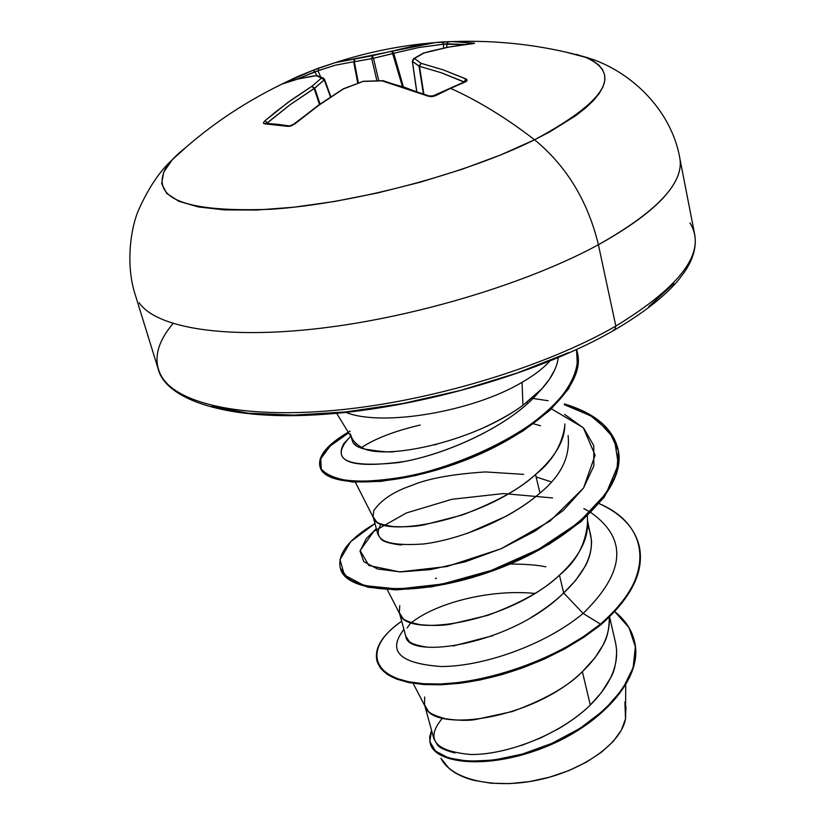 <?xml version="1.0" encoding="UTF-8"?>
<svg xmlns="http://www.w3.org/2000/svg" width="825" height="825" viewBox="0 0 825 825"><rect width="100%" height="100%" fill="white"/><g stroke="black" fill="none" stroke-linecap="round" stroke-linejoin="round"><path stroke-width="1.24" d="M265.763 123.348L277.221 124.286L275.983 124.761L264.351 123.802L265.815 123.348L264.351 123.802L288.245 126.4L294.68 124.018L318.739 105.322L343.303 88.997L363.124 81.407L382.047 80.86L428.268 96.195L435.373 95.772L450.574 88.368L435.373 95.772L431.764 96.68L428.268 96.195L404.704 87.337L382.047 80.86L363.124 81.407L343.303 88.997L318.739 105.322L291.38 125.905L288.245 126.4L275.983 124.761L277.499 124.317M576.562 54.419L585.533 57.307L592.917 60.813L598.62 64.917L602.559 69.609L604.632 74.858L604.787 80.633L602.962 86.903L599.125 93.617L593.257 100.722L585.368 108.157L575.489 115.851L550.007 131.742L534.59 139.776C566.579 166.114 587.854 201.104 598.403 244.747C648.264 216.923 675.386 191.73 679.779 169.156M282.624 83.851L296.433 79.365L311.262 76.364L316.429 75.704L321.492 78.086L311.84 86.326L291.369 99.959L274.715 112.643L264.268 121.461L263.381 123.09L264.351 123.802L263.392 122.863L264.928 120.832L288.007 102.393L311.84 86.326L321.492 78.086L316.429 75.704L298.825 78.757L282.026 84.006L298.31 76.24L282.006 84.067L313.118 70.249L314.954 71.723L296.763 79.241L318.007 70.775L320.554 76.735L318.007 70.775L318.811 68.062L335.218 62.648L372.312 55.729L417.007 45.262L435.105 42.622L452.564 41.58L474.561 43.312L448.645 47.097L423.937 52.996L414.428 58.472L421.059 63.319L443.169 69.836L465.836 78.86L467.136 80.324L465.578 81.799L450.574 88.368C478.036 100.671 506.034 117.81 534.59 139.776C506.034 117.81 478.036 100.671 450.574 88.368L466.29 81.438L467.136 80.324L466.486 79.221L443.169 69.836L421.059 63.319L414.428 58.472L423.937 52.996L431.021 51.057L448.645 47.097L474.251 43.096L452.564 41.58L435.105 42.622L335.218 62.648L318.811 68.062L318.007 70.775L335.301 65.196L353.677 61.762L335.301 65.196L314.954 71.723L313.036 70.28L335.218 62.648C368.022 51.996 401.321 45.323 435.105 42.622L442.045 41.931L443.623 44.199L418.739 47.53L393.762 53.274L403.219 86.336L393.762 53.274L373.488 58.266L378.737 80.664L373.488 58.266L354.368 61.731L358.401 82.954L354.368 61.731L353.677 61.762L357.751 83.191L353.677 61.762L354.874 58.853L353.677 61.762L354.368 61.731L354.874 58.853L354.368 61.731L371.724 58.637L376.901 80.695L371.724 58.637L372.312 55.729L371.724 58.637L373.488 58.266L372.312 55.729L373.488 58.266L392.968 53.563L402.27 86.037L391.885 51.016L392.968 53.563L393.762 53.274L391.885 51.016L393.762 53.274L418.739 47.53L445.304 43.9L446.872 43.807L446.81 47.407L446.872 43.807L448.511 41.59L446.872 43.807L464.949 44.498L443.623 44.199L442.045 41.931L452.564 41.58C497.588 39.971 541.221 44.962 583.481 56.543C627.629 68.207 671.086 107.931 679.841 158.297C684.245 182.758 657.102 211.571 598.403 244.747L615.832 326.071C682.481 285.347 707.19 250.965 689.958 222.946C707.19 250.965 682.481 285.347 615.832 326.071L614.697 329.907L613.243 330.062M614.697 329.907L615.832 326.071L598.403 244.747C587.854 201.104 566.579 166.114 534.59 139.776C465.867 173.962 352.925 203.816 271.126 209.251C187.007 212.407 151.573 199.279 164.835 169.868C168.795 162.752 175.756 155.306 185.728 147.531L172.27 159.761L163.659 172.219L161.669 183.583L166.702 193.421L178.943 201.331L198.33 206.931L224.483 209.901L256.678 210.035L293.875 207.209L334.702 201.455L377.551 192.968L420.688 182.067L462.33 169.187L500.785 154.894L534.59 139.776C606.066 101.289 623.019 73.786 585.451 57.276L565.713 52.088M353.152 442.726L356.988 446.263L364.949 449.161C382.398 451.853 392.318 452.605 394.711 451.43M434.363 444.923L436.827 444.283M478.882 429.804L482.749 428.093C499.486 420.358 512.882 412.758 522.937 405.292L522.05 382.315C472.725 411.819 381.779 426.999 345.861 412.376C381.779 426.999 472.725 411.819 522.05 382.315C534.064 375.365 543.293 368.321 549.739 361.164C543.293 368.321 534.064 375.365 522.05 382.315L522.937 405.292L541.891 388.792L549.481 379.201L554.802 369.755M564.826 423.916L564.847 425.772C561.938 445.325 552.173 461.567 535.538 474.499L539.952 493.072L535.538 474.499C520.658 488.503 496.227 502.012 462.248 515.017L423.968 524.886C416.439 526.494 406.323 527.072 393.618 526.608C382.975 524.999 377.128 523.184 376.097 521.142L373.086 516.739L373.787 510.613C381.16 499.868 393.886 491.452 411.974 485.378C427.804 478.603 452.255 474.127 485.327 471.931L523.597 474.365M510.056 564.011C525.896 564.125 537.807 565.063 545.789 566.827M609.314 618.173C609.128 629.444 607.066 638.354 603.127 644.892L595.145 657.566L582.378 671.663L590.298 705.024L601.466 692.515L610.717 677.665C614.46 671.416 616.45 662.289 616.657 650.275M587.524 523.04C585.647 544.232 576.293 561.598 559.453 575.138L563.681 592.948L575.407 580.717L585.028 566.538C589.524 558.504 591.7 549.842 591.535 540.54L587.482 520.266M424.865 705.942L433.837 738.705L437.24 744.635C438.848 747.481 444.737 750.276 454.884 753.008M484.43 753.782L490.875 752.957M521.132 745.594L541.293 737.663L558.638 728.702C571.942 720.741 582.491 712.852 590.298 705.024L582.378 671.663C568.373 686.194 545.026 699.487 512.346 711.542L475.262 719.596C467.961 720.813 458.03 720.534 445.49 718.781C434.888 715.832 429 713.037 427.824 710.418L424.514 704.653L424.7 697.001M399.589 613.573L405.766 636.158L408.818 640.891C410.396 643.283 416.161 645.315 426.113 646.975M453.007 646.037L492.927 635.642M531.145 617.461C544.778 609.108 555.627 600.94 563.681 592.948L559.453 575.138C545.016 589.421 521.142 602.827 487.823 615.347L450.151 624.267C442.736 625.67 432.713 625.804 420.09 624.68C409.458 622.37 403.59 620.039 402.476 617.698L399.321 612.583L399.754 605.653M373.292 517.461L377.922 534.414L380.954 538.942C382.501 541.241 388.348 543.159 398.485 544.696L401.816 544.954M466.991 533.528L506.375 516.141C520.431 508.221 531.63 500.528 539.952 493.072C509.52 519.678 459.236 539.725 423.184 544.015C385.574 546.49 371.549 539.818 381.098 523.978M440.942 758.299C451.399 779.759 494.288 789.607 539.096 779.78C583.956 770.127 621.297 742.954 625.505 718.957L625.732 685.235M558.267 357.627C556.865 368.703 550.409 380.15 538.9 391.978L522.937 405.292C474.963 440.88 391.225 459.154 364.949 449.161C356.885 445.366 352.1 440.488 350.604 434.548L350.47 433.981M624.907 702.044L625.505 718.957L625.969 706.757L625.505 718.957L621.369 730.156L613.212 741.469L601.394 752.287L586.317 762.197L568.755 770.622L549.522 777.191L529.444 781.605L509.644 783.616L490.854 783.203L474.035 780.378C463.526 777.686 455.173 773.675 448.996 768.343L440.921 758.278M442.509 718.101C424.937 739.014 434.342 751.142 470.714 754.504C505.952 754.988 559.422 735.261 590.298 705.024C611.511 683.781 619.895 662.96 615.471 642.551M534.837 593.443L534.858 593.443C489.689 588.926 436.343 602.951 411.386 622.669M587.565 525.515C597.011 546.439 589.05 568.91 563.681 592.948L583.131 613.418C625.247 572.292 627.835 538.684 590.896 512.572C627.835 538.684 625.247 572.292 583.131 613.418C543.953 646.016 481.408 666.744 440.87 666.507C399.475 663.424 387.131 651.09 403.838 629.516L403.93 629.423C387.111 651.018 399.382 663.382 440.767 666.507C481.295 666.775 543.923 646.047 583.131 613.418L600.466 624.123C549.099 666.177 463.011 689.875 415.728 682.956C367.847 676.376 365.619 645.655 401.682 621.235C382.408 634.776 374.148 647.965 376.922 660.794L380.459 667.621L386.977 673.54L396.443 678.336L408.705 681.801L423.534 683.729L440.632 683.997L459.587 682.481L479.944 679.13L501.177 673.942L522.73 666.961L543.995 658.298L564.413 648.13L583.409 636.653L600.466 624.123L600.652 624.948L583.595 637.477L564.609 648.945L544.201 659.123L522.937 667.776L501.383 674.757L480.16 679.944L459.803 683.296L440.849 684.802L423.761 684.533L408.922 682.595L396.66 679.13L387.193 674.324L380.676 668.394L376.922 660.794M614.697 611.562L629.021 627.67L635.353 646.717L633.157 667.631L622.545 689.133L604.354 709.82L580.088 728.31L551.863 743.387L522.143 754.143L493.515 760.103L468.332 761.238L448.542 757.969L435.466 751.049L429.794 741.489L431.568 730.414L429.67 736.746L430.083 742.768C434.569 762.609 486.038 769.364 542.891 747.13C599.713 725.299 643.51 678.202 634.466 641.324C631.795 629.887 625.206 619.967 614.697 611.562M634.466 641.324L634.642 642.087C643.686 678.975 599.899 726.083 543.077 747.914C486.234 770.137 434.775 763.373 430.289 743.511L430.083 742.768M430.186 743.139C434.177 763.218 485.677 770.282 542.84 748.007C599.971 726.144 643.974 678.707 634.549 641.706M377.035 661.176C383.326 679.852 410.737 687.246 459.267 683.358C510.83 676.438 557.958 656.958 600.652 624.948C631.311 597.95 644.243 571.952 639.427 546.965L639.344 546.562C644.387 571.653 631.486 597.774 600.652 624.948L600.466 624.123C655.37 578.418 651.038 525.546 599.177 503.601C621.38 513.728 634.734 527.918 639.251 546.171C644.067 571.148 631.135 597.135 600.466 624.123L583.131 613.418L563.681 592.948C511.5 645.14 407.725 660.144 405.787 636.24M413.108 683.337L425.37 706.912C433.373 732.693 532.826 720.277 582.378 671.663C600.497 654.308 609.5 636.921 609.376 619.513L609.335 617.048M436.446 578.129L435.373 578.562M387.296 589.689L399.96 614.295C406.467 637.849 508.107 623.318 559.453 575.138C578.356 557.772 587.72 540.612 587.544 523.669L587.4 515.945M551.337 481.882L536.126 476.963M355.348 482.213L373.539 517.966C378.427 539.024 482.316 522.132 535.538 474.499C555.287 457.163 565.042 440.313 564.826 423.937M361.649 447.459C375.334 438.446 394.866 430.97 420.245 425.03C394.845 430.99 375.313 438.467 361.659 447.47M538.9 391.978C512.067 424.473 447.542 454.627 398.558 462.577C346.851 467.94 330.103 460.02 348.325 438.817L343.767 443.623C333.382 462.732 353.853 468.641 405.188 461.361C453.43 452.028 513.274 422.926 538.9 391.978M526.433 402.683L528.33 402.982M551.471 408.88L583.327 427.732L595.083 455.225L583.564 487.998L550.048 521.06L500.961 548.811L446.872 566.538L399.599 571.89L368.899 565.507L360.113 550.523L373.746 531.434L406.385 512.964L452.048 499.269L503.415 493.567L552.585 497.939M583.811 508.582L590.246 512.17M374.952 523.535L350.79 541.592L340.003 559.577L344.386 575.056L364.279 585.575L398.083 589.029L442.19 584.069L491.184 570.457L538.746 549.233L578.717 522.565L606.2 493.309L618.327 464.496L614.377 438.766L595.537 418.162L564.362 403.941C594.516 412.933 612.346 427.804 617.853 448.563C627.619 487.255 570.714 541.705 493.701 569.539C416.759 597.764 345.861 592.34 340.251 567.827C337.404 553.761 348.975 539.003 374.952 523.535M350.14 431.083C327.865 444.293 317.223 457.751 320.677 468.249C325.555 474.55 335.507 478.809 350.522 481.037C368.146 481.79 388.936 479.872 412.892 475.272C462.361 463.836 515.976 439.013 548.666 410.407C571.127 388.843 580.687 367.486 576.592 349.522L577.273 352.089C585.863 385.089 534.136 433.228 462.753 460.195C391.514 487.482 324.442 486.42 319.914 466.28C317.738 456.05 327.185 444.675 348.243 432.166M340.251 567.827L340.478 568.631C346.088 593.165 416.986 598.61 493.917 570.395C570.921 542.572 627.804 488.101 618.028 449.388L617.853 448.563M319.914 466.28L320.152 467.115C324.689 487.276 391.751 488.369 462.98 461.093C534.342 434.125 586.059 385.966 577.469 352.945L577.273 352.089M540.519 425.741L533.466 423.782M576.52 349.552L577.51 368.167L568.631 388.771L550.12 410.149L523.132 430.908L489.73 449.584L452.719 464.846L415.336 475.654L380.892 481.408L352.347 482.027L331.99 477.881L321.276 469.765L320.75 458.741L330.186 446.026L348.666 432.847M533.022 398.444L548.13 400.733M564.382 404.693L590.896 415.903L609.417 431.547L618.358 451.048L616.667 473.447L604.024 497.485L581.089 521.586L549.481 544.067L511.789 563.279L471.312 577.84L431.64 586.822L396.227 589.885L367.981 587.245L348.996 579.655L340.364 568.229M372.281 532.661L366.269 538.632L360.04 551.079L363.763 561.639L377.51 568.982L400.393 571.911L430.598 569.601L465.382 561.753L501.425 548.615L535.188 531.032L563.403 510.324L583.502 488.091L593.814 465.991L593.752 445.562L583.636 428.062L564.599 414.377M364.949 449.161C356.07 447.057 351.79 443.479 352.1 438.426M568.095 435.6C570.364 456.761 560.979 475.912 539.952 493.072M211.406 406.395L248.191 413.181L293.7 415.13L345.995 411.923L402.6 403.559L460.597 390.4L516.935 373.096L568.662 352.615M648.718 306.653L673.819 283.532M615.832 326.071C547.006 365.784 437.002 399.713 342.757 409.571C248.397 419.44 180.067 405.209 162.308 377.706C152.615 361.69 156.183 343.643 173.002 323.555C156.183 343.643 152.615 361.69 162.308 377.706C180.067 405.209 248.397 419.44 342.757 409.571C437.002 399.713 547.006 365.784 615.832 326.071M598.403 244.747C528.01 283.058 415.975 317.017 320.492 328.278C224.895 339.549 156.317 327.876 139.188 302.827C156.317 327.876 224.895 339.549 320.492 328.278C415.975 317.017 528.01 283.058 598.403 244.747M410.386 623.422L407.117 627.98M463.949 82.046L441.457 72.817L419.482 66.309L423.802 93.751L419.482 66.309L412.438 61.359L416.697 91.008L412.325 61.205L414.428 58.472L413.325 58.833L414.428 58.472L412.438 61.359L419.028 66.206L423.338 93.565L419.028 66.206L421.059 63.319L419.028 66.206L421.059 63.319L419.482 66.309L441.457 72.817L464.258 81.922L465.836 78.86L463.949 82.046M443.551 48.056L443.623 44.199L443.551 48.056M316.604 75.58L314.954 71.723L316.604 75.58M324.607 79.623L330.804 96.69L324.617 79.52L314.748 88.151L320.038 104.084L314.748 88.151L290.452 104.476L267.506 122.832L268.012 123.482L267.506 122.832L270.734 120.068L290.452 104.476L314.15 88.471L319.461 104.486L314.15 88.471L324.328 79.942L330.485 96.896L323.668 78.293M266.815 123.41L267.506 122.832L264.928 120.832L267.506 122.832L266.815 123.41M318.904 68.021L313.088 70.259M313.036 70.28L298.31 76.24M317.326 75.529L299.042 78.664L282.006 84.067C240.9 104.074 204.291 129.329 172.178 159.854C159.875 171.084 148.871 187.378 139.167 208.725C130.773 226.731 125.194 264.588 135.341 295.072L158.266 369.218C165.784 399.372 227.009 421.616 324.72 414.274C421.998 407.426 542.107 371.993 614.656 329.928M324.617 79.52L323.204 78.055L321.492 78.086L323.214 78.055L316.903 75.549M321.492 78.086L324.328 79.942L321.492 78.086M311.84 86.326L314.748 88.151L311.84 86.326L314.15 88.471L311.84 86.326M472.199 43.704L473.447 42.962L472.199 43.704M473.395 43.601L472.508 43.694M472.828 43.642L448.408 47.097L423.38 53.078M288.245 126.4L289.761 125.957L288.245 126.4M277.221 124.286L289.554 125.926L294.123 124.09L292.679 125.06C294.453 124.193 287.574 127.617 294.123 124.09L294.051 124.152M294.123 124.09L318.213 105.383L343.035 88.987M343.118 88.894L362.783 81.52M363.124 81.407L363.65 81.18L363.124 81.407M382.047 80.86L383.223 80.726L382.047 80.86M428.268 96.195L429.547 96.102L428.268 96.195M464.733 81.727L432.022 96.35M694.681 234.475L679.841 158.297M694.702 234.609C696.331 243.953 694.526 253.76 689.298 264.021C686.668 268.764 685.822 270.744 676.809 282.047C662.815 297.835 642.19 313.737 614.934 329.763M352.306 438.766L336.631 413.294M609.582 616.801L615.646 643.273M352.327 440.849L351.306 437.137M639.427 546.965L639.251 546.171M366.269 538.632L376.344 528.619M343.767 443.623L350.759 436.25M423.607 53.006L413.583 58.668L412.325 61.205L416.604 90.977M362.918 81.314L383.017 80.675L429.402 96.04L434.486 95.7"/></g></svg>
